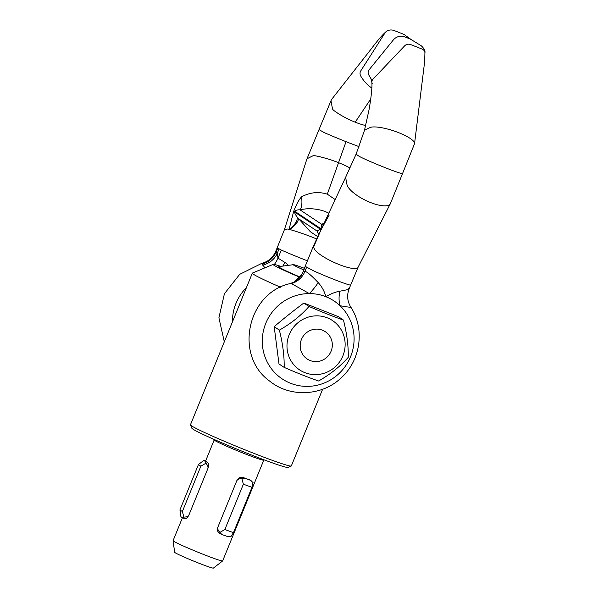 <?xml version="1.0" encoding="UTF-8"?>
<svg xmlns="http://www.w3.org/2000/svg" width="598" height="598" viewBox="0 0 598 598"><rect width="100%" height="100%" fill="white"/><g stroke="black" fill="none" stroke-linecap="round" stroke-linejoin="round"><path stroke-width="0.9" d="M316.708 238.991A33.645 4.395 -160.2 0 0 312.216 237.159A33.645 4.395 -160.2 0 0 289.895 229.557A33.645 4.395 -160.2 0 0 289.746 229.512A5.068 0.665 -160.2 0 0 289.066 229.333L293.678 211.348A20.272 3.326 -160.7 0 0 294.201 211.296A20.272 3.326 -160.7 0 0 294.635 211.206L294.403 211.886C294.851 213.568 295.816 215.34 297.303 217.216L310.355 231.725L317.8 236.688M293.439 212.021A20.272 3.326 -160.7 0 0 293.969 211.969A20.272 3.326 -160.7 0 0 294.403 211.886L320.715 229.423M307.387 260.81A33.645 1.607 -157.8 0 1 303.223 259.181A33.645 1.607 -157.8 0 1 281.307 250.076L277.734 248.11A24.07 1.151 -157.8 0 1 277.24 247.624L277.24 247.624A24.07 1.151 -157.8 0 1 277.248 247.624L275.73 251.332C272.994 257.574 268.345 261.58 261.774 263.352L264.869 267.859M318.3 233.87L317.015 231.022M350.219 306.804C351.796 307.589 348.387 307.215 339.993 305.698A46.801 45.508 -56.3 0 1 331.344 379.431A46.801 45.508 -56.3 0 1 263.725 352.715A46.801 45.508 -56.3 0 1 309.308 293.573L291.331 283.542A20.272 19.734 108.4 0 0 304.987 271.23C307.432 272.105 311.835 275.895 318.188 282.592C321.903 286.629 324.46 291.338 325.85 296.705C330.701 293.805 335.403 291.966 339.933 291.181C347.303 289.903 350.181 288.991 348.574 288.453M314.346 245.965A5.068 1.136 24.7 0 0 313.352 246.189L305.174 266.364L314.593 271.313A24.07 1.151 22.2 0 0 333.049 279.057A24.07 1.151 22.2 0 0 350.66 285.037L349.142 288.744C346.743 295.12 347.274 301.22 350.757 307.043C364.974 328.683 360.803 359.944 341.637 377.405C322.726 396.07 290.299 397.894 269.773 381.188C233.788 355.72 247.288 292.863 290.322 283.557L291.331 283.542M328.818 213.194L325.14 211.475C316.536 208.5 308.142 207.954 299.979 209.838C297.677 209.711 295.898 210.167 294.635 211.206L320.984 228.765M262.096 264.054A20.272 19.614 137.5 0 0 276.141 252.005L275.73 251.332M349.965 167.956A33.645 8.028 -161.7 0 0 338.393 162.611A33.645 8.028 -161.7 0 0 315.609 155.854A5.068 1.211 -161.7 0 0 312.956 155.801L307.806 158.35A24.07 5.741 -161.7 0 0 306.759 159.367A24.07 5.741 -161.7 0 0 306.729 159.442M293.678 211.348C296.384 204.352 299.022 199.508 301.586 196.809C310.07 192.302 318.644 191.427 327.308 194.178L335.201 199.583M297.303 217.216A20.272 10.824 157.6 0 1 289.066 229.333A5.068 0.665 -160.2 0 0 287.227 229.064L285.209 229.385A24.07 3.147 -160.2 0 0 284.349 229.841A24.07 3.147 -160.2 0 0 284.349 229.856L306.744 159.412M306.759 159.367L319.078 129.46A24.07 1.151 22.2 0 0 319.571 129.945L324.131 132.562A33.645 1.607 22.2 0 0 346.04 141.674A33.645 1.607 22.2 0 0 358.987 146.592M365.729 125.565A33.645 11.1 -153.7 0 1 355.197 122.186A33.645 11.1 -153.7 0 1 334.297 110.824A5.068 1.674 -153.7 0 1 332.473 108.731L331.157 101.839A24.07 7.938 -153.7 0 1 331.367 99.791A24.07 7.938 -153.7 0 1 331.494 99.574L371.298 48.842C377.689 40.313 382.645 34.579 386.159 31.627M371.844 88.07A33.645 30.685 -127 0 1 360.758 76.058A5.068 4.62 -127 0 1 360.751 70.915L385.097 32.763A5.068 4.62 -127 0 1 386.129 31.649A5.068 4.62 -127 0 1 386.188 31.604M371.321 79.295L368.63 74.713A5.068 4.926 -56.3 0 1 368.6 70.415L393.312 39.976A10.136 9.852 -56.3 0 1 404.726 36.889L409.645 38.833A10.136 9.852 -56.3 0 1 411.088 39.55L421.044 45.605C424.057 48.326 425.357 50.733 424.931 52.826A5.068 4.433 -3.4 0 1 424.857 53.79M232.45 321.859A46.801 45.508 -56.3 0 1 246.436 287.601M317.045 230.985L320.864 229.101L321.709 224.317L324.228 223.061M370.573 202.55C377.129 205.092 382.406 206.168 386.413 205.787A24.07 7.938 26.3 0 0 390.397 203.597L402.536 173.562A24.07 1.151 -157.8 0 1 384.925 167.582A24.07 1.151 -157.8 0 1 358.456 155.861L356.064 154.232L345.689 177.172A5.068 1.674 26.3 0 0 345.651 177.591L346.96 184.453A24.07 7.938 26.3 0 0 352.753 192.167C357.649 196.271 363.584 199.732 370.573 202.55M371.896 82.561L371.978 85.634C371.664 92.57 370.663 100.696 368.981 109.995L364.459 130.431A5.068 1.211 18.3 0 1 364.683 130.192L369.856 127.636A24.07 5.741 18.3 0 1 398.776 132.719A24.07 5.741 18.3 0 1 414.549 143.655A24.07 5.741 18.3 0 1 414.511 143.774L402.536 173.562M372.27 83.727A5.068 4.433 -3.4 0 1 371.859 82.061A5.068 4.433 -3.4 0 1 373.047 79.108L404.682 45.814A5.068 4.433 -3.4 0 1 410.699 44.573L422.016 49.043A5.068 4.433 -3.4 0 1 424.931 52.826M345.689 177.18L313.352 246.182A5.068 1.136 24.7 0 0 313.367 246.488L314.316 248.79A24.07 5.404 24.7 0 0 339.051 264.525A24.07 5.404 24.7 0 0 357.978 267.456A24.07 5.404 24.7 0 0 357.993 267.433L350.66 285.037M329.124 215.16L321.126 229.639M320.962 229.946L314.07 245.935M318.188 282.592A20.272 5.517 124.8 0 1 309.308 293.573C315.101 293.588 320.618 294.627 325.85 296.705C331.083 298.768 335.799 301.766 339.993 305.698A20.272 13.388 -85.5 0 1 339.933 291.181M305.174 266.364L303.321 271.26A20.272 19.428 -106.4 0 1 290.703 283.452L290.703 283.452A20.272 19.428 -106.4 0 1 290.366 283.549M288.505 265.325L285.59 262.866L278.018 258.142L277.083 253.769A20.272 18.994 -17.5 0 1 262.582 265.131M284.895 262.395A20.272 4.717 -60.8 0 1 282.779 266.103M281.307 250.076L278.018 258.142A20.272 9.575 -62.7 0 1 274.377 264.458M317.403 230.596L318.375 234.379M317.904 232.585L317.284 231.381M320.849 229.094L320.954 229.968M301.586 196.809A20.272 6.638 75.4 0 1 299.979 209.838L321.709 224.317A19.809 10.091 -100.4 0 0 323.802 223.876M289.895 229.557A20.272 6.488 150 0 0 298.35 218.584L317.089 231.075M289.746 229.512A20.272 6.66 150.6 0 0 298.282 218.502M292.953 363.674A29.646 28.824 123.7 0 0 333.714 368.121A29.646 28.824 123.7 0 0 339.171 326.792A29.646 28.824 123.7 0 0 298.409 322.337A29.646 28.824 123.7 0 0 292.953 363.674M318.592 380.993C308.957 377.689 297.483 373.152 284.155 367.389C284.401 356.199 282.809 343.775 279.363 330.126C291.099 323.466 300.981 315.58 309.017 306.46C322.344 312.231 333.819 316.761 343.454 320.065C346.9 333.721 348.492 346.145 348.245 357.335C340.202 366.447 330.32 374.333 318.592 380.993M343.454 320.065L338.281 316.619L303.844 303.014C293.603 310.661 283.721 318.547 274.19 326.672L278.982 363.943L284.155 367.389M279.363 330.126L274.19 326.672M309.017 306.46L303.844 303.014M301.422 339.5A16.385 15.929 -56.3 0 1 322.442 330.208A16.385 15.929 -56.3 0 1 331.09 351.22A16.385 15.929 -56.3 0 1 310.07 360.512A16.385 15.929 -56.3 0 1 301.422 339.5M182.383 511.477L183.885 517.12L182.674 517.831A28.682 1.368 -157.8 0 1 181.456 517.106A28.682 1.368 -157.8 0 1 180.902 516.65L179.946 509.847A32.083 1.532 22.2 0 0 180.603 510.438A32.083 1.532 22.2 0 0 182.383 511.477L200.883 466.141A32.083 1.532 -157.8 0 1 199.104 465.102A32.083 1.532 -157.8 0 1 198.446 464.511L203.836 460.4L205.6 461.095A26.775 1.278 22.2 0 1 205.585 461.073L214.189 439.926A26.775 1.278 -157.8 0 0 214.742 440.464A26.775 1.278 -157.8 0 0 244.178 453.508A26.775 1.278 -157.8 0 0 263.77 460.154L222.65 560.917A26.775 1.278 -157.8 0 1 222.628 560.946L213.389 568.1A20.923 1.002 -157.8 0 1 195.628 561.896A20.923 1.002 -157.8 0 1 175.094 552.687A20.923 1.002 -157.8 0 1 174.661 552.298L173.069 540.719A26.775 1.278 -157.8 0 1 173.076 540.682L182.45 517.704M222.628 560.946A26.775 1.278 -157.8 0 1 199.896 553A26.775 1.278 -157.8 0 1 173.622 541.22A26.775 1.278 -157.8 0 1 173.069 540.719M220.52 533.872A26.775 1.278 -157.8 0 1 220.266 533.775L219.982 533.655M219.72 533.521L220.266 533.775C217.799 532.549 216.962 530.426 217.762 527.406L236.883 480.545C238.43 477.824 240.546 476.823 243.214 477.54A26.775 1.278 22.2 0 0 243.625 477.69A26.775 1.278 22.2 0 0 249.889 479.925A26.775 1.278 22.2 0 0 250.181 480.022L250.659 480.269M207.371 462.284L205.622 461.589A28.682 1.368 22.2 0 1 204.404 460.871A28.682 1.368 22.2 0 1 203.851 460.408L205.6 461.103A26.775 1.278 22.2 0 0 206.131 461.551A26.775 1.278 22.2 0 0 207.371 462.284A26.775 1.278 22.2 0 0 207.558 462.381C208.732 463.3 208.881 465.266 207.992 468.264L188.871 515.132C187.413 517.868 185.993 519.034 184.603 518.623A26.775 1.278 -157.8 0 1 184.468 518.548M322.621 389.253L291.331 465.939A54.478 2.601 -157.8 0 1 291.226 466.029L287.93 467.412A51.944 2.482 -157.8 0 1 243.401 451.774A51.944 2.482 -157.8 0 1 192.907 429.117A51.944 2.482 -157.8 0 1 191.853 428.205L190.463 424.909A54.478 2.601 -157.8 0 1 190.456 424.774L252.326 273.166A54.478 2.601 -157.8 0 1 252.431 273.069L273.204 264.368A38.511 1.839 -157.8 0 1 280.813 266.364M291.226 466.029A54.478 2.601 -157.8 0 1 244.522 449.629A54.478 2.601 -157.8 0 1 191.569 425.866A54.478 2.601 -157.8 0 1 190.463 424.909M280.514 287.212A54.478 2.601 -157.8 0 1 253.44 274.258A54.478 2.601 -157.8 0 1 252.326 273.166M299.83 277.255A38.511 1.839 -157.8 0 1 273.914 265.206A38.511 1.839 -157.8 0 1 273.204 264.368M184.902 518.72L182.674 517.831M233.497 532.609L231.045 536.399L228.137 536.72A28.682 1.368 -157.8 0 1 225.229 535.711A28.682 1.368 -157.8 0 1 221.873 534.485L219.892 532.422L224.87 529.529A32.083 1.532 22.2 0 0 229.572 531.248A32.083 1.532 22.2 0 0 233.497 532.609L251.997 487.273A32.083 1.532 -157.8 0 1 248.073 485.92A32.083 1.532 -157.8 0 1 243.371 484.201L241.869 478.557L244.821 478.25A28.682 1.368 22.2 0 0 248.185 479.476A28.682 1.368 22.2 0 0 251.085 480.486L250.001 479.962M304.367 268.323A19.764 0.942 22.2 0 0 293.356 264.675A19.764 0.942 22.2 0 0 293.663 265.116A19.764 0.942 22.2 0 0 303.724 269.915M300.017 277.016A32.486 1.547 -157.8 0 1 279.371 267.358A32.486 1.547 -157.8 0 1 278.855 266.633L293.356 264.675M249.889 479.925L253.029 482.534L251.997 487.273M221.873 534.485L219.541 533.409M236.696 481.009C237.413 479.439 239.14 478.624 241.869 478.557M219.892 532.422C218.008 530.396 217.366 528.565 217.949 526.943M224.87 529.529L243.371 484.201M205.622 461.589L205.862 463.248L200.883 466.141M205.862 463.248C207.745 465.281 208.388 467.105 207.805 468.735M189.058 514.661C188.34 516.231 186.613 517.053 183.885 517.12M184.932 518.72L182.853 517.905M179.946 509.847L198.446 464.511M279.034 248.977L277.083 253.769L276.141 252.005L277.734 248.11M346.04 141.674L327.308 194.178M370.723 99.006L355.197 122.186M305.279 266.461L303.321 271.26L304.987 271.23L306.58 267.328M243.625 477.69L244.821 478.25M319.078 129.46L331.367 99.791M386.136 31.649C388.379 29.945 390.965 29.541 393.895 30.423L403.994 34.415L411.955 40.141M261.774 263.352L239.693 274.333L224.414 293.745L218.913 317.792L224.31 341.824M414.549 143.655L424.677 61.452L424.924 52.721M357.978 267.456L390.359 203.686M302.73 272.344L301.654 274.572L294.283 281.935L290.322 283.557M371.859 82.061L370.678 77.725M364.459 130.431L356.064 154.232M277.24 247.624L284.349 229.841M318.398 234.588L318.054 232.958M318.383 234.379L318.338 235.59M214.189 439.926L214.316 439.537"/></g></svg>
